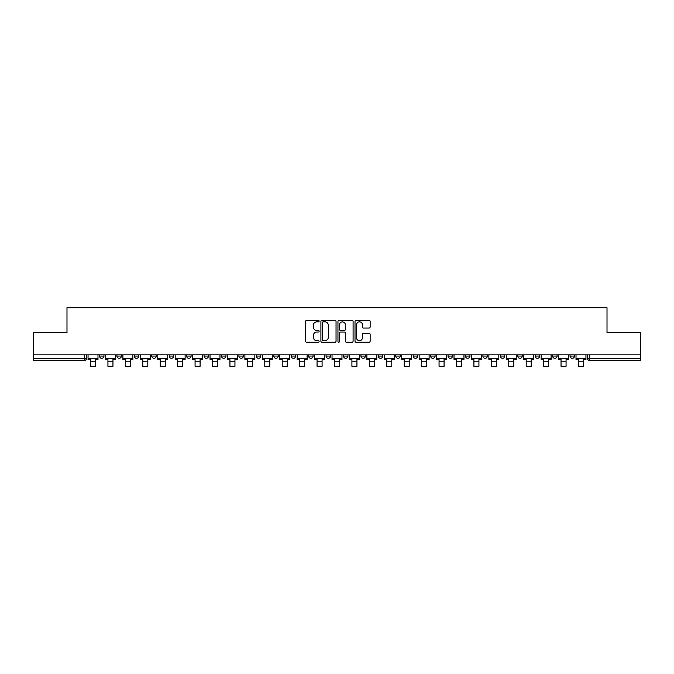 <?xml version="1.0" encoding="UTF-8"?>
<svg xmlns="http://www.w3.org/2000/svg" width="674" height="674" viewBox="0 0 674 674"><rect width="100%" height="100%" fill="white"/><g stroke="black" fill="none" stroke-linecap="round" stroke-linejoin="round"><path stroke-width="1.01" d="M319.131 321.077A0.767 0.767 0 0 0 318.355 320.31L306.712 320.31A1.095 1.095 0 0 0 305.608 321.405L305.608 341.145A1.095 1.095 0 0 0 306.712 342.24L318.355 342.24A0.767 0.767 0 0 0 319.131 341.474A0.767 0.767 0 0 0 318.355 340.707L316.847 340.707A3.505 3.505 0 0 1 313.343 337.194L313.343 335.551A3.505 3.505 0 0 1 316.847 332.046L318.355 332.046A0.767 0.767 0 0 0 319.131 331.271A0.767 0.767 0 0 0 318.355 330.504L316.847 330.504A3.505 3.505 0 0 1 313.343 327L313.343 325.357A3.505 3.505 0 0 1 316.847 321.843L318.355 321.843A0.767 0.767 0 0 0 319.131 321.077M570.036 354.844L570.036 356.074L574.501 356.074A2.233 2.233 0 0 1 572.268 358.307A2.233 2.233 0 0 1 570.036 356.074L570.036 354.844M552.604 354.844L552.604 356.074L557.078 356.074A2.233 2.233 0 0 1 554.837 358.307A2.233 2.233 0 0 1 552.604 356.074L552.604 354.844M448.041 354.844L448.041 356.074L452.507 356.074A2.233 2.233 0 0 1 450.274 358.307A2.233 2.233 0 0 1 448.041 356.074L448.041 354.844M430.619 354.844L430.619 356.074L435.084 356.074A2.233 2.233 0 0 1 432.851 358.307A2.233 2.233 0 0 1 430.619 356.074L430.619 354.844M413.187 354.844L413.187 356.074L417.653 356.074A2.233 2.233 0 0 1 415.42 358.307A2.233 2.233 0 0 1 413.187 356.074L413.187 354.844M378.333 354.844L378.333 356.074L382.798 356.074A2.233 2.233 0 0 1 380.566 358.307A2.233 2.233 0 0 1 378.333 356.074L378.333 354.844M343.479 356.074L343.479 354.844L343.479 356.074A2.233 2.233 0 0 0 345.711 358.307A2.233 2.233 0 0 1 343.479 356.074L347.944 356.074A2.233 2.233 0 0 1 345.711 358.307A2.233 2.233 0 0 0 347.944 356.074L347.944 354.844L347.944 356.074M326.056 356.074L326.056 354.844L326.056 356.074A2.233 2.233 0 0 0 328.289 358.307A2.233 2.233 0 0 1 326.056 356.074L330.521 356.074A2.233 2.233 0 0 1 328.289 358.307M308.625 356.074L308.625 354.844L308.625 356.074A2.233 2.233 0 0 0 310.857 358.307A2.233 2.233 0 0 1 308.625 356.074L313.09 356.074A2.233 2.233 0 0 1 310.857 358.307A2.233 2.233 0 0 0 313.09 356.074L313.09 354.844L313.09 356.074M291.202 354.844L291.202 356.074L295.667 356.074A2.233 2.233 0 0 1 293.434 358.307A2.233 2.233 0 0 1 291.202 356.074L291.202 354.844M273.77 354.844L273.77 356.074L278.236 356.074A2.233 2.233 0 0 1 276.003 358.307A2.233 2.233 0 0 1 273.77 356.074L273.77 354.844M256.347 354.844L256.347 356.074L260.813 356.074A2.233 2.233 0 0 1 258.58 358.307A2.233 2.233 0 0 1 256.347 356.074L256.347 354.844M238.916 356.074L238.916 354.844L238.916 356.074A2.233 2.233 0 0 0 241.149 358.307A2.233 2.233 0 0 1 238.916 356.074L243.381 356.074A2.233 2.233 0 0 1 241.149 358.307M204.062 356.074L204.062 354.844L204.062 356.074A2.233 2.233 0 0 0 206.295 358.307A2.233 2.233 0 0 1 204.062 356.074L208.527 356.074A2.233 2.233 0 0 1 206.295 358.307A2.233 2.233 0 0 0 208.527 356.074L208.527 354.844L208.527 356.074M186.631 356.074L186.631 354.844L186.631 356.074A2.233 2.233 0 0 0 188.872 358.307A2.233 2.233 0 0 1 186.631 356.074L191.104 356.074A2.233 2.233 0 0 1 188.872 358.307A2.233 2.233 0 0 0 191.104 356.074L191.104 354.844L191.104 356.074M169.208 356.074L169.208 354.844L169.208 356.074A2.233 2.233 0 0 0 171.44 358.307A2.233 2.233 0 0 1 169.208 356.074L173.673 356.074A2.233 2.233 0 0 1 171.44 358.307A2.233 2.233 0 0 0 173.673 356.074L173.673 354.844L173.673 356.074M151.776 356.074L151.776 354.844L151.776 356.074A2.233 2.233 0 0 0 154.017 358.307A2.233 2.233 0 0 1 151.776 356.074L156.25 356.074A2.233 2.233 0 0 1 154.017 358.307M134.353 356.074L134.353 354.844L134.353 356.074A2.233 2.233 0 0 0 136.586 358.307A2.233 2.233 0 0 1 134.353 356.074L138.819 356.074A2.233 2.233 0 0 1 136.586 358.307A2.233 2.233 0 0 0 138.819 356.074L138.819 354.844L138.819 356.074M116.922 356.074L116.922 354.844L116.922 356.074A2.233 2.233 0 0 0 119.163 358.307A2.233 2.233 0 0 1 116.922 356.074L121.396 356.074A2.233 2.233 0 0 1 119.163 358.307A2.233 2.233 0 0 0 121.396 356.074L121.396 354.844L121.396 356.074M369.049 328.036A1.095 1.095 0 0 0 370.144 326.941L370.144 321.405A1.095 1.095 0 0 0 369.049 320.31L356.108 320.31A1.095 1.095 0 0 0 355.013 321.405L355.013 341.145A1.095 1.095 0 0 0 356.108 342.24L369.049 342.24A1.095 1.095 0 0 0 370.144 341.145L370.144 334.456A1.095 1.095 0 0 0 369.049 333.36L363.505 333.36A1.095 1.095 0 0 0 362.41 334.456L362.41 337.775A2.932 2.932 0 0 1 359.478 340.707A2.932 2.932 0 0 1 356.546 337.775L356.546 324.775A2.932 2.932 0 0 1 359.478 321.843A2.932 2.932 0 0 1 362.41 324.775L362.41 326.941A1.095 1.095 0 0 0 363.505 328.036L369.049 328.036M33.7 354.844L33.7 332.619L66.987 332.619L66.987 307.706L607.013 307.706L607.013 332.619L640.3 332.619L640.3 354.844L33.7 354.844L33.7 358.307L86.542 358.307L86.542 354.844L86.542 358.307A2.233 2.233 0 0 1 84.309 360.539L33.7 360.539L33.7 358.307M336.04 321.405A1.095 1.095 0 0 0 334.944 320.31L322.003 320.31A1.095 1.095 0 0 0 320.908 321.405L320.908 341.145A1.095 1.095 0 0 0 322.003 342.24L334.944 342.24A1.095 1.095 0 0 0 336.04 341.145L336.04 321.405M339.056 320.31L351.997 320.31A1.095 1.095 0 0 1 353.092 321.405L353.092 341.145A1.095 1.095 0 0 1 351.997 342.24L346.461 342.24A1.095 1.095 0 0 1 345.358 341.145L345.358 333.141A1.095 1.095 0 0 0 344.262 332.046L340.589 332.046A1.095 1.095 0 0 0 339.494 333.141L339.494 341.474A0.767 0.767 0 0 1 338.727 342.24A0.767 0.767 0 0 1 337.96 341.474L337.96 321.405A1.095 1.095 0 0 1 339.056 320.31M587.458 354.844L587.458 358.307L640.3 358.307L640.3 360.539L589.691 360.539A2.233 2.233 0 0 1 587.458 358.307L587.458 354.844M640.3 354.844L640.3 358.307M574.501 354.844L574.501 356.074M557.078 354.844L557.078 356.074L557.078 354.844M539.647 354.844L539.647 356.074A2.233 2.233 0 0 1 537.414 358.307A2.233 2.233 0 0 1 535.181 356.074L539.647 356.074M535.181 354.844L535.181 356.074M522.224 354.844L522.224 356.074A2.233 2.233 0 0 1 519.983 358.307A2.233 2.233 0 0 1 517.75 356.074L522.224 356.074M517.75 354.844L517.75 356.074M504.792 354.844L504.792 356.074A2.233 2.233 0 0 1 502.56 358.307A2.233 2.233 0 0 1 500.327 356.074L504.792 356.074M500.327 354.844L500.327 356.074M487.369 354.844L487.369 356.074A2.233 2.233 0 0 1 485.128 358.307A2.233 2.233 0 0 1 482.896 356.074L487.369 356.074M482.896 354.844L482.896 356.074M469.938 354.844L469.938 356.074A2.233 2.233 0 0 1 467.705 358.307A2.233 2.233 0 0 1 465.473 356.074L469.938 356.074M465.473 354.844L465.473 356.074M452.507 354.844L452.507 356.074A2.233 2.233 0 0 1 450.274 358.307M435.084 354.844L435.084 356.074M417.653 356.074L417.653 354.844L417.653 356.074A2.233 2.233 0 0 1 415.42 358.307M400.23 354.844L400.23 356.074A2.233 2.233 0 0 1 397.997 358.307A2.233 2.233 0 0 1 395.764 356.074A2.233 2.233 0 0 0 397.997 358.307A2.233 2.233 0 0 0 400.23 356.074L395.764 356.074L395.764 354.844M382.798 356.074L382.798 354.844L382.798 356.074A2.233 2.233 0 0 1 380.566 358.307M365.375 354.844L365.375 356.074A2.233 2.233 0 0 1 363.143 358.307A2.233 2.233 0 0 1 360.91 356.074A2.233 2.233 0 0 0 363.143 358.307M360.91 354.844L360.91 356.074L365.375 356.074M330.521 354.844L330.521 356.074L330.521 354.844M295.667 356.074L295.667 354.844L295.667 356.074A2.233 2.233 0 0 1 293.434 358.307M278.236 356.074L278.236 354.844L278.236 356.074A2.233 2.233 0 0 1 276.003 358.307M260.813 356.074L260.813 354.844L260.813 356.074A2.233 2.233 0 0 1 258.58 358.307M243.381 354.844L243.381 356.074L243.381 354.844M225.958 356.074L225.958 354.844L225.958 356.074A2.233 2.233 0 0 1 223.726 358.307A2.233 2.233 0 0 1 221.493 356.074L225.958 356.074A2.233 2.233 0 0 1 223.726 358.307M221.493 354.844L221.493 356.074M156.25 354.844L156.25 356.074L156.25 354.844M103.965 354.844L103.965 356.074A2.233 2.233 0 0 1 101.732 358.307A2.233 2.233 0 0 1 99.499 356.074A2.233 2.233 0 0 0 101.732 358.307A2.233 2.233 0 0 0 103.965 356.074L103.965 354.844M99.499 354.844L99.499 356.074L103.965 356.074M84.309 354.844L84.309 360.539A2.233 2.233 0 0 0 86.542 358.307M323.208 321.843A0.767 0.767 0 0 0 322.442 322.61L322.442 339.94A0.767 0.767 0 0 0 323.208 340.707L324.801 340.707A3.505 3.505 0 0 0 328.314 337.194L328.314 325.357A3.505 3.505 0 0 0 324.801 321.843L323.208 321.843M345.358 324.834A2.932 2.932 0 0 0 342.426 321.902A2.932 2.932 0 0 0 339.494 324.834L339.494 329.409A1.095 1.095 0 0 0 340.589 330.504L344.262 330.504A1.095 1.095 0 0 0 345.358 329.409L345.358 324.834M88.05 358.307L97.991 358.307L97.991 359.427L95.531 359.427L95.531 366.294L90.51 366.294L90.51 359.427L88.05 359.427L88.05 354.844M97.991 358.307L97.991 354.844M105.473 358.307L115.414 358.307L115.414 359.427L112.962 359.427L112.962 366.294L107.933 366.294L107.933 359.427L105.473 359.427L105.473 354.844M115.414 358.307L115.414 354.844M122.904 358.307L132.845 358.307L132.845 359.427L130.385 359.427L130.385 366.294L125.364 366.294L125.364 359.427L122.904 359.427L122.904 354.844M132.845 358.307L132.845 354.844M140.327 358.307L150.268 358.307L150.268 359.427L147.817 359.427L147.817 366.294L142.787 366.294L142.787 359.427L140.327 359.427L140.327 354.844M150.268 358.307L150.268 354.844M157.758 358.307L167.7 358.307L167.7 359.427L165.24 359.427L165.24 366.294L160.218 366.294L160.218 359.427L157.758 359.427L157.758 354.844M167.7 358.307L167.7 354.844M175.181 358.307L185.123 358.307L185.123 359.427L182.671 359.427L182.671 366.294L177.641 366.294L177.641 359.427L175.181 359.427L175.181 354.844M185.123 358.307L185.123 354.844M192.612 358.307L202.554 358.307L202.554 359.427L200.094 359.427L200.094 366.294L195.072 366.294L195.072 359.427L192.612 359.427L192.612 354.844M202.554 358.307L202.554 354.844M210.035 358.307L219.977 358.307L219.977 359.427L217.525 359.427L217.525 366.294L212.495 366.294L212.495 359.427L210.035 359.427L210.035 354.844M219.977 358.307L219.977 354.844M227.467 358.307L237.408 358.307L237.408 359.427L234.948 359.427L234.948 366.294L229.927 366.294L229.927 359.427L227.467 359.427L227.467 354.844M237.408 358.307L237.408 354.844M244.889 358.307L254.839 358.307L254.839 359.427L252.379 359.427L252.379 366.294L247.35 366.294L247.35 359.427L244.889 359.427L244.889 354.844M254.839 358.307L254.839 354.844M262.321 358.307L272.262 358.307L272.262 359.427L269.802 359.427L269.802 366.294L264.781 366.294L264.781 359.427L262.321 359.427L262.321 354.844M272.262 358.307L272.262 354.844M279.744 358.307L289.694 358.307L289.694 359.427L287.234 359.427L287.234 366.294L282.204 366.294L282.204 359.427L279.744 359.427L279.744 354.844M289.694 358.307L289.694 354.844M297.175 358.307L307.117 358.307L307.117 359.427L304.656 359.427L304.656 366.294L299.635 366.294L299.635 359.427L297.175 359.427L297.175 354.844M307.117 358.307L307.117 354.844M314.598 358.307L324.548 358.307L324.548 359.427L322.088 359.427L322.088 366.294L317.058 366.294L317.058 359.427L314.598 359.427L314.598 354.844M324.548 358.307L324.548 354.844M332.029 358.307L341.971 358.307L341.971 359.427L339.511 359.427L339.511 366.294L334.489 366.294L334.489 359.427L332.029 359.427L332.029 354.844M341.971 358.307L341.971 354.844M349.452 358.307L359.402 358.307L359.402 359.427L356.942 359.427L356.942 366.294L351.912 366.294L351.912 359.427L349.452 359.427L349.452 354.844M359.402 358.307L359.402 354.844M366.883 358.307L376.825 358.307L376.825 359.427L374.365 359.427L374.365 366.294L369.344 366.294L369.344 359.427L366.883 359.427L366.883 354.844M376.825 358.307L376.825 354.844M384.306 358.307L394.256 358.307L394.256 359.427L391.796 359.427L391.796 366.294L386.766 366.294L386.766 359.427L384.306 359.427L384.306 354.844M394.256 358.307L394.256 354.844M401.738 358.307L411.679 358.307L411.679 359.427L409.219 359.427L409.219 366.294L404.198 366.294L404.198 359.427L401.738 359.427L401.738 354.844M411.679 358.307L411.679 354.844M419.161 358.307L429.111 358.307L429.111 359.427L426.65 359.427L426.65 366.294L421.621 366.294L421.621 359.427L419.161 359.427L419.161 354.844M429.111 358.307L429.111 354.844M436.592 358.307L446.533 358.307L446.533 359.427L444.073 359.427L444.073 366.294L439.052 366.294L439.052 359.427L436.592 359.427L436.592 354.844M446.533 358.307L446.533 354.844M454.023 358.307L463.965 358.307L463.965 359.427L461.505 359.427L461.505 366.294L456.475 366.294L456.475 359.427L454.023 359.427L454.023 354.844M463.965 358.307L463.965 354.844M471.446 358.307L481.388 358.307L481.388 359.427L478.928 359.427L478.928 366.294L473.906 366.294L473.906 359.427L471.446 359.427L471.446 354.844M481.388 358.307L481.388 354.844M488.877 358.307L498.819 358.307L498.819 359.427L496.359 359.427L496.359 366.294L491.329 366.294L491.329 359.427L488.877 359.427L488.877 354.844M498.819 358.307L498.819 354.844M506.3 358.307L516.242 358.307L516.242 359.427L513.782 359.427L513.782 366.294L508.76 366.294L508.76 359.427L506.3 359.427L506.3 354.844M516.242 358.307L516.242 354.844M523.732 358.307L533.673 358.307L533.673 359.427L531.213 359.427L531.213 366.294L526.183 366.294L526.183 359.427L523.732 359.427L523.732 354.844M533.673 358.307L533.673 354.844M541.155 358.307L551.096 358.307L551.096 359.427L548.636 359.427L548.636 366.294L543.615 366.294L543.615 359.427L541.155 359.427L541.155 354.844M551.096 358.307L551.096 354.844M558.586 358.307L568.527 358.307L568.527 359.427L566.067 359.427L566.067 366.294L561.038 366.294L561.038 359.427L558.586 359.427L558.586 354.844M568.527 358.307L568.527 354.844M576.009 358.307L585.95 358.307L585.95 359.427L583.49 359.427L583.49 366.294L578.469 366.294L578.469 359.427L576.009 359.427L576.009 354.844M585.95 358.307L585.95 354.844M589.691 354.844L589.691 360.539M90.51 361.828L95.531 361.828M107.933 361.828L112.962 361.828M125.364 361.828L130.385 361.828M142.787 361.828L147.817 361.828M160.218 361.828L165.24 361.828M177.641 361.828L182.671 361.828M195.072 361.828L200.094 361.828M212.495 361.828L217.525 361.828M229.927 361.828L234.948 361.828M247.35 361.828L252.379 361.828M264.781 361.828L269.802 361.828M282.204 361.828L287.234 361.828M299.635 361.828L304.656 361.828M317.058 361.828L322.088 361.828M334.489 361.828L339.511 361.828M351.912 361.828L356.942 361.828M369.344 361.828L374.365 361.828M386.766 361.828L391.796 361.828M404.198 361.828L409.219 361.828M421.621 361.828L426.65 361.828M439.052 361.828L444.073 361.828M456.475 361.828L461.505 361.828M473.906 361.828L478.928 361.828M491.329 361.828L496.359 361.828M508.76 361.828L513.782 361.828M526.183 361.828L531.213 361.828M543.615 361.828L548.636 361.828M561.038 361.828L566.067 361.828M578.469 361.828L583.49 361.828"/></g></svg>
